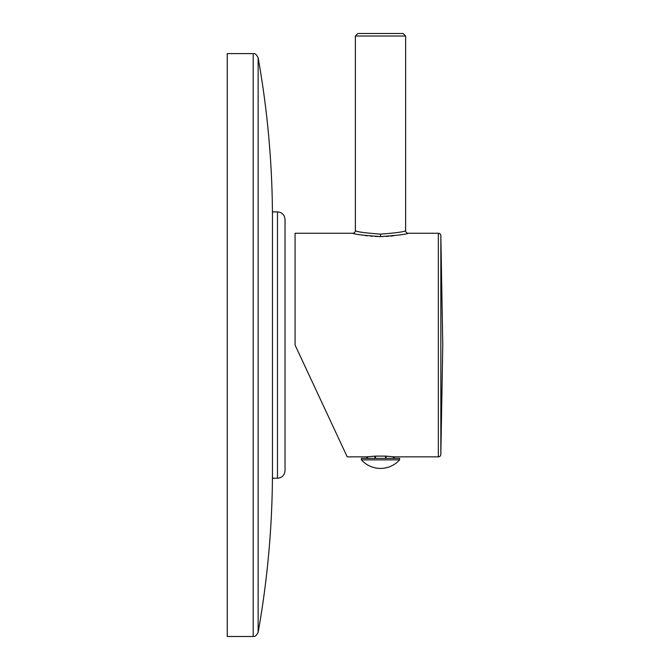 <?xml version="1.0" encoding="UTF-8"?>
<svg xmlns="http://www.w3.org/2000/svg" width="670" height="670" viewBox="0 0 670 670"><rect width="100%" height="100%" fill="white"/><g stroke="black" fill="none" stroke-linecap="round" stroke-linejoin="round"><path stroke-width="1" d="M343.777 449.486L312.664 382.763L343.777 449.486M386.121 458.364L386.121 456.144L385.526 456.111L394.32 456.856L438.339 456.856A2.513 2.513 0 0 0 440.852 454.386L442.761 345.05L440.852 235.714A2.513 2.513 0 0 0 438.339 233.244L438.339 456.856M393.382 458.364L393.382 456.747L394.278 456.848M375.476 458.364L375.476 456.111L374.907 456.144L374.89 458.364M367.629 458.364L367.629 456.747L375.476 456.111L385.526 456.111L385.526 458.364M382.754 236.535L380.501 236.56C363.592 235.421 354.38 234.316 352.864 233.244L295.076 233.244L295.076 345.05L347.219 456.856L366.724 456.848M366.683 456.856L367.629 456.747L366.683 456.856L366.683 458.364M438.339 233.244L408.139 233.244C406.631 234.316 397.419 235.421 380.501 236.56L375.166 236.435M372.327 236.267L370.477 236.116M367.478 235.815L365.05 235.513M362.596 235.153L361.08 234.91M393.667 235.798L390.535 236.116M388.659 236.267L385.912 236.435M380.501 458.364L399.596 458.364L399.596 459.871L361.406 459.871L361.406 458.364L380.501 458.364M347.219 456.856L312.664 382.763M352.864 233.244A2.513 2.513 -45.7 0 0 355.376 230.731C356.892 231.845 365.267 232.976 380.501 234.123C395.736 232.976 404.111 231.845 405.626 230.731L405.626 36.013L403.114 33.5L357.889 33.5L355.376 36.013L405.626 36.013M253.193 636.5L253.193 53.6L227.239 53.6L227.239 636.5L253.193 636.5C253.947 635.872 255.002 638.192 258.143 632.354C267.682 578.888 272.456 524.995 272.464 470.675M272.464 478.213L272.464 211.888L277.489 211.888L277.489 478.213L272.464 478.213M277.489 211.888C282.07 212.331 284.583 214.844 285.026 219.425L285.026 470.675C284.583 475.256 282.07 477.769 277.489 478.213M380.501 236.56L380.501 234.123M408.139 233.244A2.513 2.513 46.2 0 1 405.626 230.731M440.852 235.714L440.852 454.386M253.193 53.6C253.947 54.228 255.002 51.908 258.143 57.746L258.143 632.354M394.32 458.364L394.32 456.856M361.406 459.871A25.611 25.611 0 0 0 399.596 459.871M355.376 230.731L355.376 36.013M258.143 57.746C267.682 111.212 272.456 165.105 272.464 219.425"/></g></svg>
